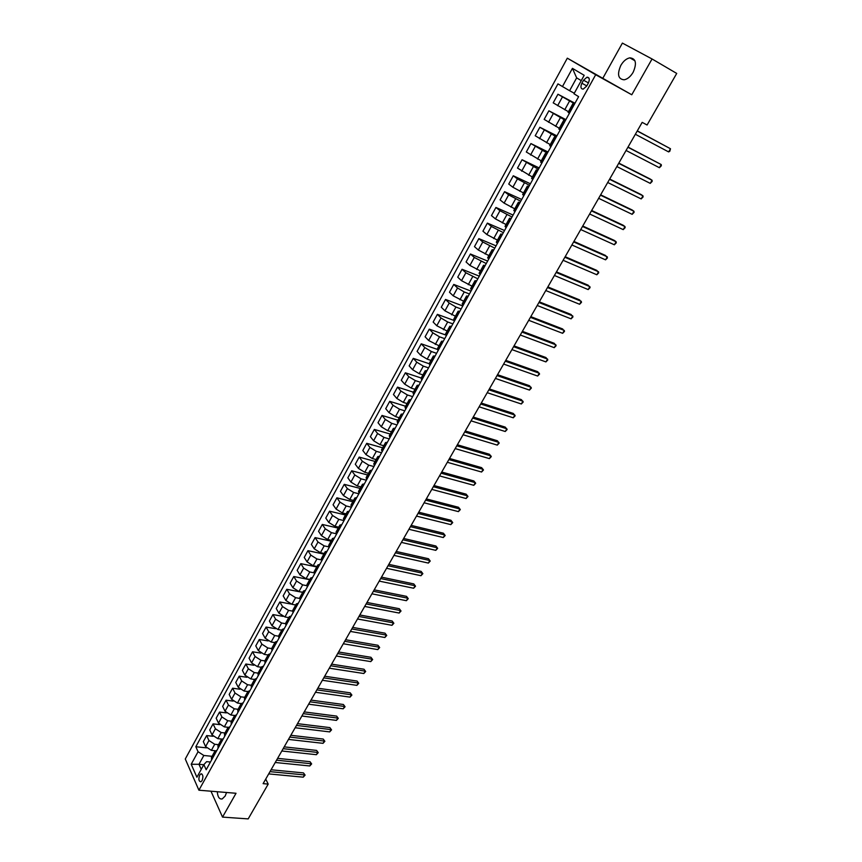 <?xml version="1.0" encoding="UTF-8"?>
<svg xmlns="http://www.w3.org/2000/svg" width="862" height="862" viewBox="0 0 862 862"><rect width="100%" height="100%" fill="white"/><g stroke="black" fill="none" stroke-linecap="round" stroke-linejoin="round"><path stroke-width="1.29" d="M217.289 791.725C217.698 797.016 219.347 799.419 222.224 798.934L225.176 796.035L226.555 792.49M633.139 72.3C637.018 63.303 635.93 58.487 629.863 57.84C626.415 58.541 623.409 61.062 620.823 65.404C616.966 74.369 618.086 79.175 624.174 79.81C627.568 79.11 630.553 76.61 633.139 72.3M202.096 780.573C203.443 776.587 203.055 774.345 200.921 773.85L199.682 775.11C198.335 779.086 198.734 781.328 200.857 781.823L202.096 780.573M567.315 58.174L185.276 759.002L198.906 790.206L595.685 74.735L567.315 58.174L631.771 94.766L652.049 58.972L622.396 43.1L602.98 77.979M652.049 58.972L676.724 73.432L647.082 125.012L642.179 122.361L263.115 783.644L268.201 784.097L265.722 779.086M583.531 80.209L581.872 83.226C580.298 86.954 580.74 88.926 583.208 89.131L586.666 86.125L588.347 83.086C589.92 79.358 589.479 77.386 587.022 77.171L583.531 80.209L588.455 82.903M581.247 80.629L576.656 77.871L569.588 90.715L557.951 83.873L195.825 746.74L206.481 747.85M562.423 86.631L572.433 68.357L584.188 75.306L573.995 93.786L578.617 96.641L206.18 769.744L203.863 764.605L196.902 777.222L191.202 764.26L198.066 751.729L195.825 746.74M210.975 791.208L222.525 817.101L248.191 818.9L268.201 784.097M222.525 817.101L236.026 793.277L198.906 790.206M631.771 94.766L595.685 74.735M203.863 764.605L206.632 761.652L210.447 762.03M203.777 764.756L198.982 764.303L201.245 769.367M574.297 93.236L569.588 90.715M574.652 103.817L557.951 94.227L574.965 103.246M568.435 111.704L553.21 102.869L557.951 94.227M565.472 120.4L548.868 110.81L565.903 119.624M559.298 128.233L544.17 119.387L548.868 110.81M556.378 136.843L539.86 127.264L556.917 135.862M550.247 144.622L535.205 135.754L539.86 127.264M547.359 153.145L530.927 143.566L548.006 151.96M541.261 160.871L526.305 151.992L530.927 143.566M538.416 169.308L522.07 159.739L539.17 167.939M532.35 176.99L517.491 168.09L522.07 159.739M529.537 185.341L517.426 178.908L513.278 175.773L530.41 183.778M523.514 192.969L512.858 187.226L508.742 184.059L513.278 175.773M520.745 201.245L508.655 194.877L504.572 191.687L521.715 199.488M514.754 208.82L504.119 203.12L500.068 199.898L504.572 191.687M512.017 217.019L499.96 210.705L495.93 207.462L513.095 215.069M506.059 224.54L495.456 218.894L491.469 215.608L495.93 207.462M503.354 232.665L491.329 226.415L487.364 223.107L504.539 230.52M497.439 240.132L486.868 234.529L482.935 231.188L487.364 223.107M494.777 248.17L482.774 241.996L478.863 238.623L496.059 245.853M488.894 255.594L478.345 250.045L474.466 246.64L478.863 238.623M486.265 263.556L474.283 257.447L470.426 254.01L487.644 261.067M480.414 270.927L469.898 265.431L466.073 261.973L470.426 254.01M477.817 278.825L465.868 272.769L462.064 269.278L479.294 276.152M471.999 286.141L461.515 280.689L457.744 277.176L462.064 269.278M469.434 293.964L464.241 291.959L457.517 287.973L453.768 284.428L471.018 291.119M463.659 301.237L453.207 295.828L449.479 292.25L453.768 284.428M461.127 308.984L455.923 307.034L449.231 303.047L445.535 299.448L462.797 305.967M455.384 316.203L444.954 310.837L441.29 307.217L445.535 299.448M452.884 323.875L447.68 321.979L441.021 318.003L437.379 314.35L454.651 320.696M447.173 331.062L436.775 325.739L433.155 322.054L437.379 314.35M444.706 338.658L439.501 336.816L432.875 332.84L429.276 329.144L445.988 335.102M439.027 345.791L428.662 340.512L425.095 336.783L429.276 329.144M436.592 353.323L431.377 351.524L424.783 347.569L421.249 343.809L437.314 349.379M430.946 360.402L427.186 359.131L420.602 355.176L417.089 351.394L421.249 343.809M428.543 367.869L423.328 366.124L416.766 362.169L413.275 358.366L429.125 363.71L433.36 356.038L435.116 355.984M422.93 374.905L419.169 373.666L412.618 369.712L409.148 365.887L413.275 358.366M420.559 382.297L415.344 380.605L408.803 376.662L405.366 372.804L421.216 377.998M414.978 389.29L411.206 388.094L404.698 384.15L401.272 380.261L405.366 372.804M412.639 396.617L407.414 394.968L400.916 391.036L397.522 387.124L413.383 392.167M407.079 403.567L403.319 402.403L396.832 398.459L393.46 394.527L397.522 387.124M404.774 410.829L399.548 409.224L393.072 405.291L389.732 401.336L405.603 406.239M399.257 417.725L395.486 416.594L389.031 412.661L385.713 408.685L389.732 401.336M396.973 424.923L391.747 423.371L385.303 419.438L382.006 415.441L397.888 420.203M391.488 431.787L387.717 430.677L381.284 426.755L378.019 422.736L382.006 415.441M389.236 438.909L384.01 437.4L377.588 433.489L374.345 429.438L390.227 434.049M383.773 445.729L380.002 444.663L373.602 440.741L370.38 436.668L374.345 429.438M381.554 452.787L376.328 451.332L369.938 447.421L366.738 443.327L382.631 447.798M376.123 459.565L372.352 458.53L365.984 454.619L362.805 450.503L366.738 443.327M373.936 466.557L368.699 465.146L362.352 461.245L359.185 457.097L375.089 461.439M368.537 473.292L364.766 472.29L358.42 468.389L355.284 464.23L359.185 457.097M366.372 480.22L361.135 478.863L354.81 474.962L351.696 470.771L367.6 474.984M361.006 486.911L357.224 485.942L350.92 482.052L347.828 477.85L351.696 470.771M358.872 493.786L353.635 492.461L347.332 488.571L344.261 484.347L360.176 488.42M353.528 500.434L349.757 499.497L343.464 495.607L340.425 491.362L344.261 484.347M351.427 507.244L346.179 505.962L339.919 502.083L336.891 497.816L352.806 501.749M346.115 513.849L342.333 512.944L336.083 509.065L333.077 504.776L336.891 497.816M344.035 520.605L338.788 519.366L332.549 515.487L329.564 511.177L345.479 514.991M338.744 527.167L334.973 526.294L328.745 522.426L325.782 518.084L329.564 511.177M336.525 533.826L331.461 532.662L325.243 528.794L322.302 524.441L338.216 528.126M331.439 540.388L327.668 539.537L321.461 535.679L318.541 531.304L322.302 524.441M328.961 546.917L324.177 545.861L317.992 542.004L315.093 537.608L331.008 541.164M324.187 553.501L320.416 552.682L314.242 548.825L311.365 544.418L315.093 537.608M321.483 559.923L316.947 558.964L310.794 555.106L307.939 550.678L323.853 554.104M316.99 566.517L313.208 565.731L307.066 561.884L304.232 557.434L307.939 550.678M314.113 572.853L309.781 571.959L303.65 568.112L300.827 563.64L316.753 566.948M309.846 579.447L306.064 578.682L299.954 574.846L297.153 570.353L300.827 563.64M306.829 585.686L302.659 584.867L296.55 581.031L293.78 576.516L309.706 579.706M302.756 592.269L298.974 591.537L292.886 587.701L290.138 583.175L293.78 576.516M299.62 598.443L295.591 597.678L289.513 593.843L286.777 589.296L302.702 592.366M295.72 604.995L291.938 604.294L285.872 600.469L283.167 595.901L286.777 589.296M292.509 611.104L288.576 610.393L282.531 606.568L279.838 601.978L290.882 604.025M288.738 617.634L284.956 616.966L278.911 613.141L276.239 608.54L279.838 601.978M285.473 623.679L281.615 623.01L275.592 619.185L272.942 614.574L282.995 616.362M281.799 630.176L278.017 629.54L272.004 625.715L269.375 621.082L272.942 614.574M278.512 636.178L274.709 635.542L268.707 631.727L266.089 627.073L275.484 628.667M274.913 642.632L271.131 642.018L265.151 638.203L262.554 633.527L266.089 627.073M271.627 648.58L267.845 647.976L261.876 644.162L259.29 639.475L268.147 640.929M268.082 654.991L264.3 654.398L258.341 650.605L255.777 645.897L259.29 639.475M264.817 660.895L261.035 660.314L255.087 656.521L252.544 651.791L260.949 653.116M261.294 667.263L257.512 666.703L251.585 662.91L249.064 658.159L252.544 651.791M258.061 673.125L254.279 672.576L248.353 668.783L245.853 664.02L253.859 665.227M254.559 679.45L250.777 678.911L244.873 675.118L242.384 670.345L245.853 664.02M251.348 685.268L247.566 684.74L241.672 680.958L239.205 676.164L246.866 677.263M247.868 691.539L244.097 691.033L238.214 687.251L235.757 682.445L239.205 676.164M244.679 697.315L240.907 696.819L235.024 693.037L232.6 688.21L239.948 689.223M241.241 703.554L237.459 703.058L231.598 699.287L229.184 694.449L232.6 688.21M238.063 709.286L234.292 708.812L228.441 705.041L226.049 700.181L233.117 701.097M234.679 715.482L230.865 715.007L225.025 711.247L222.655 706.366L226.049 700.181M231.501 721.171L227.719 720.718L221.9 716.947L219.541 712.066L226.361 712.906M228.182 727.323L224.325 726.871L218.506 723.11L216.168 718.208L219.541 712.066M224.971 732.959L221.2 732.538L215.403 728.778L213.076 723.864L219.67 724.63M221.76 739.079L217.827 738.648L212.041 734.898L209.735 729.963L213.076 723.864M218.495 744.671L214.724 744.272L208.949 740.523L206.654 735.577L213.043 736.277M215.403 750.759L211.373 750.339L205.609 746.6L203.335 741.632L206.654 735.577M212.074 756.308L203.831 755.478L198.982 764.303L191.202 764.26M574.275 104.507L572.939 103.58L574.415 104.248M569.416 113.278L568.101 112.329L572.939 103.58M564.955 121.337L563.651 120.368L565.149 120.982M560.149 130.033L558.856 129.041L563.651 120.368M555.721 138.028L554.449 137.015L555.968 137.575M550.947 146.648L549.697 145.613L554.449 137.015M546.562 154.578L545.323 153.522L546.864 154.039M541.832 163.123L540.603 162.045L545.323 153.522M537.489 170.988L536.272 169.889L537.834 170.353M532.791 179.458L531.595 178.348L536.272 169.889M528.481 187.259L527.307 186.117L528.88 186.537M523.827 195.663L522.663 194.5L527.307 186.117M519.56 203.389L518.407 202.214L520.001 202.581M514.937 211.729L513.806 210.522L518.407 202.214M510.703 219.39L509.582 218.172L511.198 218.495M506.123 227.654L505.024 226.415L509.582 218.172M501.921 235.251L500.833 234.001L502.46 234.281M497.385 243.45L496.307 242.179L500.833 234.001M493.215 250.993L492.148 249.689L493.797 249.926M488.722 259.117L487.666 257.803L492.148 249.689M484.584 266.595L483.55 265.259L485.209 265.453M480.123 274.655L479.1 273.308L483.55 265.259M476.018 282.068L475.005 280.7L476.697 280.85M471.589 290.074L470.598 288.684L475.005 280.7M467.527 297.422L466.547 296.011L468.238 296.119M463.131 305.353L462.172 303.93L466.547 296.011M459.101 312.647L458.142 311.204L459.866 311.268M454.748 320.513L453.811 319.059L458.142 311.204M450.74 327.743L449.813 326.267L451.548 326.299M446.43 335.555L445.514 334.057L449.813 326.267M442.454 342.731L441.559 341.212L443.305 341.201M438.176 350.468L437.282 348.938L441.559 341.212M434.232 357.59L433.36 356.038M429.987 365.262L429.125 363.699M426.076 372.319L425.225 370.746L427.002 370.649M421.863 379.937L421.022 378.343L425.225 370.746M417.984 386.941L417.165 385.336L418.954 385.206M413.803 394.505L412.995 392.878L417.165 385.336M409.956 401.455L409.159 399.806L410.969 399.634M405.808 408.944L405.021 407.295L409.159 399.806M401.994 415.84L401.218 414.169L403.039 413.954M397.888 423.274L397.123 421.593L401.218 414.169M394.096 430.116L393.341 428.414L395.184 428.166M390.012 437.497L389.279 435.773L393.341 428.414M386.262 444.286L385.529 442.551L387.383 442.26M382.211 451.602L381.489 449.856L385.529 442.551M378.483 458.336L377.782 456.569L379.636 456.257M374.464 465.599L373.774 463.821L377.782 456.569M370.768 472.279L370.089 470.49L371.953 470.135M366.781 479.487L366.113 477.677L370.089 470.49M363.117 486.114L362.449 484.293L364.335 483.905M359.152 493.269L358.506 491.426L362.449 484.293M355.521 499.841L354.875 497.988L356.771 497.568M351.588 506.942L350.963 505.078L354.875 497.988M347.979 513.472L347.364 511.586L349.272 511.134M344.078 520.508L343.475 518.612L347.364 511.586M340.501 526.984L339.908 525.077L341.826 524.592M336.633 533.977L336.051 532.048L339.908 525.077M333.077 540.399L332.506 538.47L334.434 537.942M329.241 547.338L328.681 545.387L332.506 538.47M325.707 553.716L325.157 551.755L327.097 551.195M321.903 560.591L321.364 558.619L325.157 551.755M318.401 566.927L317.873 564.933L319.824 564.351M314.619 573.758L314.102 571.754L317.873 564.933M311.15 580.04L310.632 578.025L312.604 577.411M307.4 586.817L306.894 584.792L310.632 578.025M303.941 593.045L303.456 591.009L305.428 590.362M300.224 599.78L299.739 597.722L303.456 591.009M296.797 605.964L296.323 603.906L298.317 603.228M293.102 612.645L292.638 610.565L296.323 603.906M289.707 618.776L289.255 616.696L291.248 615.985M286.044 625.413L285.591 623.312L289.255 616.696M282.671 631.501L282.23 629.389L284.244 628.657M279.029 638.085L278.598 635.962L282.23 629.389M275.678 644.129L275.269 641.996L277.284 641.231M272.069 650.659L271.659 648.515L275.269 641.996M268.739 656.672L268.351 654.506L270.377 653.719M265.162 663.147L264.774 660.982L268.351 654.506M261.854 669.106L261.477 666.929L263.513 666.111M258.298 675.539L257.932 673.351L261.477 666.929M255.023 681.465L254.667 679.256L256.714 678.416M251.488 687.844L251.144 685.635L254.667 679.256M248.245 693.716L247.9 691.496L249.958 690.624M244.733 700.063L244.399 697.832L247.9 691.496M241.5 705.892L241.177 703.651L243.246 702.745M238.02 712.184L237.707 709.932L241.177 703.651M234.82 717.971L234.507 715.708L236.587 714.781M231.361 724.22L231.059 721.947L234.507 715.708M228.182 729.974L227.891 727.69L229.971 726.731M224.745 736.17L224.465 733.874L227.891 727.69M221.588 741.88L221.319 739.574L223.409 738.594M218.183 748.044L217.924 745.727L221.319 739.574M215.047 753.7L214.789 751.373L216.89 750.371M198.066 751.729L203.831 755.478M211.664 759.821L211.416 757.482L214.789 751.373M576.656 77.871L572.433 68.357M637.223 131.002L670.485 148.749L668.632 151.917L635.359 134.256M637.298 130.873L670.485 148.749L669.817 151.249L668.632 151.917M627.913 147.24L661.24 164.567L659.408 167.713L626.06 150.473M628.01 147.068L661.24 164.567L661.326 165.773L659.408 167.713M618.679 163.349L652.071 180.255L650.25 183.38L616.847 166.549M618.808 163.112L650.142 178.994L652.071 180.255L652.168 181.429L650.25 183.38M609.531 179.318L642.977 195.825L641.166 198.917L607.699 182.496M609.682 179.037L641.069 194.532L642.977 195.825L643.084 196.967L641.166 198.917M600.448 195.157L633.958 211.255L632.158 214.336L598.637 198.314M600.631 194.834L632.072 209.94L633.958 211.255L634.076 212.375L632.158 214.336M591.44 210.867L625.004 226.577L623.226 229.626L589.651 213.991M591.655 210.49L623.151 225.23L625.004 226.577L625.144 227.654L623.226 229.626M582.507 226.447L616.125 241.769L614.358 244.786L580.729 229.551M582.755 226.027L614.294 240.401L616.125 241.769L616.276 242.825L614.358 244.786M573.65 241.91L607.322 256.833L605.566 259.839L571.883 244.98M573.92 241.435L605.512 255.454L607.484 257.867L605.566 259.839M564.858 257.242L598.584 271.789L596.849 274.762L563.112 260.292M565.16 256.714L596.795 270.388L598.756 272.791L596.849 274.762M556.141 272.446L589.91 286.626L588.186 289.578L554.406 275.474M556.464 271.886L588.153 285.193L590.104 287.596L588.186 289.578M547.499 287.531L581.311 301.344L579.598 304.275L545.775 290.537M547.844 286.917L579.576 299.89L581.516 302.293L579.598 304.275M538.912 302.497L572.777 315.945L571.086 318.854L537.209 305.482M539.289 301.84L571.064 314.468L572.993 316.871L571.086 318.854M530.41 317.345L564.308 330.437L562.627 333.314L528.708 320.298M530.809 316.645L562.617 328.939L564.535 331.331L562.627 333.314M521.963 332.075L555.915 344.811L554.234 347.677L520.282 335.006M522.394 331.331L554.234 343.291L556.152 345.684L554.234 347.677M513.59 346.686L547.575 359.077L545.915 361.911L511.92 349.595M514.032 345.899L545.926 357.536L547.823 359.917L545.915 361.911M505.272 361.189L539.3 373.235L537.651 376.047L503.623 364.066M505.746 360.359L537.672 371.673L539.569 374.054L537.651 376.047M497.029 375.573L531.089 387.275L529.462 390.077L495.391 378.429M497.525 374.701L529.483 385.702L531.369 388.072L529.462 390.077M488.851 389.839L522.943 401.218L521.327 403.987L487.224 392.684M489.368 388.934L521.359 399.623L523.234 401.983L521.327 403.987M480.737 403.998L514.862 415.053L513.256 417.801L479.121 406.821M481.276 403.05L513.299 413.437L515.164 415.796L513.256 417.801M472.678 418.048L506.845 428.78L505.24 431.506L471.072 420.85M473.249 417.068L505.294 427.143L507.147 429.502L505.24 431.506M464.683 431.991L498.882 442.4L497.288 445.115L463.099 434.771M465.275 430.968L497.352 440.751L499.195 443.1L497.288 445.115M456.752 445.826L490.974 455.923L489.4 458.616L455.179 448.585M457.366 444.77L489.465 454.263L491.308 456.601L489.4 458.616M448.886 459.565L483.129 469.348L481.567 472.02L447.324 462.291M449.522 458.455L481.642 467.657L483.474 469.995L481.567 472.02M441.075 473.184L475.35 482.666L473.798 485.317L439.523 475.899M441.732 472.042L473.884 480.964L475.695 483.291L473.798 485.317M433.327 486.707L467.624 495.887L466.083 498.516L431.787 489.4M433.995 485.532L466.17 494.163L467.98 496.49L466.083 498.516M425.634 500.122L459.952 509.011L458.422 511.619L424.104 502.794M426.324 498.915L458.519 507.276L460.319 509.593L458.422 511.619M417.995 513.44L452.345 522.038L450.826 524.624L416.475 516.09M418.716 512.2L450.934 520.282L452.722 522.598L450.826 524.624M410.42 526.66L444.781 534.968L443.283 537.532L408.911 529.29M411.152 525.378L443.391 533.201L445.18 535.507L443.283 537.532M402.899 539.784L437.282 547.801L435.795 550.355L401.401 542.392M403.653 538.47L435.913 546.012L437.68 548.318L435.795 550.355M395.442 552.801L429.836 560.537L428.36 563.08L393.956 555.397M396.208 551.454L428.479 558.738L430.246 561.043L428.36 563.08M428.479 558.738L430.246 561.043M388.029 565.731L422.445 573.187L420.979 575.708L386.553 568.295M388.816 564.351L421.109 571.377L422.865 573.672L420.979 575.708M421.109 571.377L422.865 573.672M380.681 578.553L415.107 585.74L413.652 588.24L379.215 581.107M381.489 577.141L413.792 583.919L415.538 586.203L413.652 588.24M413.792 583.919L415.538 586.203M373.375 591.289L407.823 598.206L406.379 600.695L371.921 593.821M374.205 589.845L406.519 596.364L408.265 598.648L406.379 600.695M406.519 596.364L408.265 598.648M366.135 603.928L400.593 610.587L399.149 613.044L364.691 606.449M366.975 602.452L399.3 608.723L401.035 611.007L399.149 613.044M399.3 608.723L401.035 611.007M358.937 616.481L393.417 622.87L391.984 625.316L357.504 618.981M359.799 614.972L392.145 620.996L393.869 623.28L391.984 625.316M392.145 620.996L393.869 623.28M351.793 628.937L386.284 635.068L384.861 637.503L350.371 631.415M352.677 627.396L385.023 633.182L386.747 635.456L384.861 637.503M385.023 633.182L386.747 635.456M344.703 641.306L379.205 647.179L377.793 649.592L343.291 643.763M345.608 639.733L377.965 645.282L379.679 647.556L377.793 649.592M377.965 645.282L379.679 647.556M337.667 653.579L372.179 659.204L370.779 661.607L336.266 656.025M338.583 651.984L370.951 657.297L372.653 659.559L370.779 661.607M370.951 657.297L372.653 659.559M330.685 665.766L365.197 671.153L363.807 673.524L329.295 668.19M331.611 664.149L363.99 669.224L365.682 671.487L363.807 673.524M363.99 669.224L365.682 671.487M323.746 677.866L358.269 683.006L356.89 685.365L322.366 680.28M324.694 676.217L357.083 681.066L358.764 683.318L356.89 685.365M357.083 681.066L358.764 683.318M316.86 689.88L351.384 694.783L350.015 697.121L315.492 692.272M317.819 688.199L350.209 692.832L351.89 695.074L350.015 697.121M350.209 692.832L351.89 695.074M310.029 701.808L344.552 706.474L343.195 708.801L308.661 704.189M310.999 700.106L343.399 704.502L345.069 706.754L343.195 708.801M343.399 704.502L345.069 706.754M303.23 713.65L337.775 718.078L336.417 720.395L301.883 716.01M304.232 711.915L336.633 716.106L338.292 718.348L336.417 720.395M336.633 716.106L338.292 718.348M296.496 725.416L331.03 729.608L329.693 731.903L295.149 727.754M297.509 723.649L329.909 727.625L331.558 729.855L329.693 731.903M329.909 727.625L331.558 729.855M289.804 737.085L324.349 741.061L323.013 743.335L288.468 739.413M290.828 735.308L323.228 739.057L324.877 741.288L323.013 743.335M323.228 739.057L324.877 741.288M283.156 748.679L317.701 752.429L316.376 754.692L281.831 750.996M284.191 746.869L316.602 750.414L318.24 752.645L316.376 754.692M316.602 750.414L318.24 752.645M276.551 760.198L311.096 763.721L309.781 765.962L275.237 762.493M277.607 758.355L310.018 761.696L311.645 763.915L309.781 765.962M310.018 761.696L311.645 763.915M270 771.63L304.545 774.927L303.241 777.168L268.696 773.904M271.067 769.766L303.478 772.902L305.105 775.11L303.241 777.168M303.478 772.902L305.105 775.11M564.739 109.776L569.523 101.102M555.602 126.348L560.343 117.749M546.53 142.78L551.238 134.256M537.543 159.071L542.209 150.613M528.632 175.234L533.255 166.851M519.786 191.256L524.376 182.938M511.026 207.149L515.573 198.906M502.33 222.913L506.845 214.735M493.71 238.548L498.182 230.434M485.155 254.053L489.594 246.004M476.664 269.429L481.071 261.445M468.26 284.675L472.624 276.767M459.909 299.814L464.241 291.959M451.634 314.824L455.923 307.034M443.413 329.704L447.68 321.979M435.267 344.477L439.501 336.816M427.186 359.131L431.377 351.524M419.169 373.666L423.328 366.124M411.206 388.094L415.344 380.605M403.319 402.403L407.414 394.968M395.486 416.594L399.548 409.224M387.717 430.677L391.747 423.371M380.002 444.663L384.01 437.4M372.352 458.53L376.328 451.332M364.766 472.29L368.699 465.146M357.224 485.942L361.135 478.863M349.757 499.497L353.635 492.461M342.333 512.944L346.179 505.962M334.973 526.294L338.788 519.366M327.668 539.537L331.461 532.662M320.416 552.682L324.177 545.861M313.208 565.731L316.947 558.964M306.064 578.682L309.781 571.959M298.974 591.537L302.659 584.867M291.938 604.294L295.591 597.678M284.956 616.966L288.576 610.393M278.017 629.54L281.615 623.01M271.131 642.018L274.709 635.542M264.3 654.398L267.845 647.976M257.512 666.703L261.035 660.314M250.777 678.911L254.279 672.576M244.097 691.033L247.566 684.74M237.459 703.058L240.907 696.819M230.865 715.007L234.292 708.812M224.325 726.871L227.719 720.718M217.827 738.648L221.2 732.538M211.373 750.339L214.724 744.272M557.628 105.703L562.39 97.029M569.06 113.041L573.909 104.27M559.794 129.796L564.599 121.1M548.523 122.285L553.253 113.676M550.602 146.411L555.376 137.791M539.493 138.728L544.181 130.194M541.487 162.875L546.217 154.33M530.539 155.031L535.183 146.562M532.457 179.21L537.145 170.741M521.661 171.193L526.273 162.799M523.493 195.405L528.147 187M512.858 187.226L517.426 178.908M514.614 211.459L519.226 203.13M504.119 203.12L508.655 194.877M505.8 227.385L510.379 219.12M495.456 218.894L499.96 210.705M497.062 243.181L501.598 234.981M486.868 234.529L491.329 226.415M488.398 258.848L492.902 250.713M478.345 250.045L482.774 241.996M479.811 274.375L484.272 266.315M469.898 265.431L474.283 257.447M471.288 289.783L475.705 281.788M461.515 280.689L465.868 272.769M462.829 305.062L467.226 297.131M453.207 295.828L457.517 287.973M454.446 320.222L458.799 312.356M444.954 310.837L449.231 303.047M446.128 335.253L450.449 327.452M436.775 325.739L441.021 318.003M437.885 350.166L442.163 342.429M428.662 340.512L432.875 332.84M429.696 364.96L433.952 357.277M420.602 355.176L424.783 347.569M421.583 379.636L425.796 372.018M412.618 369.712L416.766 362.169M413.534 394.193L417.704 386.629M404.698 384.15L408.803 376.662M405.539 408.631L409.687 401.132M396.832 398.459L400.916 391.036M397.619 422.962L401.724 415.516M389.031 412.661L393.072 405.291M389.753 437.174L393.837 429.793M381.284 426.755L385.303 419.438M381.952 451.279L386.004 443.952M373.602 440.741L377.588 433.489M374.205 465.264L378.224 458.002M365.984 454.619L369.938 447.421M366.522 479.153L370.509 471.945M358.42 468.389L362.352 461.245M358.904 492.924L362.859 485.78M350.92 482.052L354.81 474.962M351.34 506.597L355.273 499.507M343.464 495.607L347.332 488.571M343.841 520.163L347.731 513.127M336.083 509.065L339.919 502.083M336.395 533.621L340.264 526.639M328.745 522.426L332.549 515.487M329.004 546.982L332.84 540.043M321.461 535.679L325.243 528.794M321.666 560.235L325.48 553.361M314.242 548.825L317.992 542.004M314.393 573.392L318.175 566.56M307.066 561.884L310.794 555.106M307.174 586.451L310.923 579.673M299.954 574.846L303.65 568.112M299.998 599.413L303.726 592.679M292.886 587.701L296.55 581.031M292.886 612.268L296.582 605.598M285.872 600.469L289.513 593.843M285.828 625.036L289.492 618.41M278.911 613.141L282.531 606.568M278.814 637.708L282.456 631.135M272.004 625.715L275.592 619.185M271.853 650.282L275.463 643.752M265.151 638.203L268.707 631.727M264.946 662.77L268.535 656.284M258.341 650.605L261.876 644.162M258.094 675.161L261.649 668.729M251.585 662.91L255.087 656.521M251.295 687.467L254.818 681.077M244.873 675.118L248.353 668.783M244.539 699.675L248.04 693.339M238.214 687.251L241.672 680.958M237.826 711.796L241.306 705.504M231.598 699.287L235.024 693.037M231.167 723.832L234.626 717.583M225.025 711.247L228.441 705.041M224.562 735.782L227.988 729.575M218.506 723.11L221.9 716.947M218 747.645L221.405 741.482M212.041 734.898L215.403 728.778M211.481 759.422L214.864 753.302M205.609 746.6L208.949 740.523M586.785 85.909L581.872 83.226M634.949 60.782L629.863 57.84M201.816 773.936L200.921 773.85M589.069 78.302L587.022 77.171"/></g></svg>
